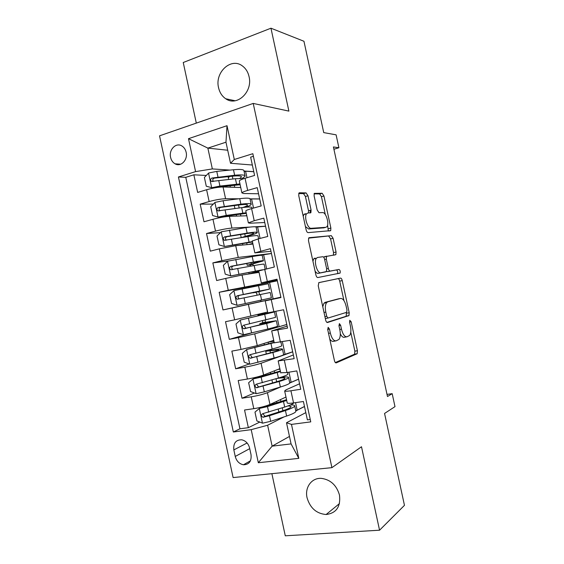 <?xml version="1.0" encoding="UTF-8"?>
<svg xmlns="http://www.w3.org/2000/svg" width="564" height="564" viewBox="0 0 564 564"><rect width="100%" height="100%" fill="white"/><g stroke="black" fill="none" stroke-linecap="round" stroke-linejoin="round"><path stroke-width="0.85" d="M328.163 327.332L327.726 329.658L334.403 360.502C334.854 362.229 335.474 363.019 336.25 362.871L357.174 353.72L357.421 350.716L351.161 321.776L349.772 320.274L349.609 322.291L350.427 326.055C351.245 330.328 350.984 333.465 349.645 335.467L347.072 336.771C344.745 337.068 342.877 334.53 341.467 329.172L340.635 325.315L339.387 323.623L338.992 325.865L339.831 329.736C340.663 334.099 340.381 337.328 338.978 339.422L336.214 340.832C333.754 341.164 331.787 338.562 330.328 333.042L329.468 329.073L328.163 327.332M218.571 87.737C219.692 92.609 222.082 96.282 225.741 98.763C236.809 106.899 252.968 91.925 249.062 76.619C248.005 72.023 245.805 68.477 242.457 65.988C231.113 56.999 214.56 72.453 218.571 87.737M307.063 497.779C310.115 508.072 316.46 513.656 326.112 514.523C336.341 513.184 340.797 506.705 339.486 495.1C336.602 485.244 330.596 479.675 321.459 478.385C311.723 477.581 304.574 487.374 307.063 497.779M170.589 157.377C171.287 160.345 172.781 162.488 175.066 163.814C180.825 167.339 188.066 159.894 186.141 152.273C185.464 149.375 184.019 147.26 181.819 145.921C175.968 142.191 168.643 149.756 170.589 157.377M307.993 195.771L306.09 192.916L299.463 192.775L298.92 193.078L298.744 195.637L306.139 229.823C306.597 231.571 307.246 232.509 308.078 232.622L330.708 230.648L330.878 228.089L323.933 196.004L322.157 193.262L314.268 193.374L314.113 195.863L317.158 209.942L318.991 212.691L322.657 212.586C325.929 212.149 329.475 223.732 326.979 226.629L325.851 227.32L311.194 228.307C307.747 228.956 303.89 216.971 306.541 213.805L307.881 213.009L310.912 212.649L311.088 210.069L307.993 195.771L305.42 196.476L303.517 193.628L298.716 193.537M271.883 473.675L285.278 535.8L379.558 530.209L404.459 505.337L384.556 413.454L394.99 406.63L392.184 393.665L387.482 396.52L333.416 146.95L338.901 147.747L336.102 134.831L323.736 132.611L303.954 41.271L270.953 28.2L183.244 62.505L196.307 123.114M379.558 530.209L361.496 446.751L331.914 467.655L253.215 103.423L288.888 111.115L270.953 28.2M318.886 282.606L318.237 285.772L325.639 320.007C326.098 321.741 326.725 322.58 327.522 322.509L348.975 315.579L349.201 312.717L342.242 280.597C341.819 278.961 341.248 278.13 340.522 278.108L318.886 282.606M315.889 274.901L308.487 240.687L308.691 237.973L309.171 237.677L331.336 235.667L333.084 238.283L336.059 252.023L335.876 254.66L326.507 256.401L326.309 259.109L328.34 268.492C328.777 270.177 329.383 271.037 330.144 271.072L339.006 269.444C340.12 270.156 340.48 271.369 340.078 273.096L317.793 277.551C316.982 277.523 316.348 276.642 315.889 274.901M229.329 176.645L228.413 176.602M206.311 175.453L193.861 174.805L197.654 192.416L206.6 189.744L209.145 201.559C215.582 199.818 221.06 198.873 225.586 198.718L238.734 198.796M213.319 204.09L200.185 204.154L203.985 221.772L212.966 219.29L215.518 231.106C221.976 229.463 227.44 228.448 231.917 228.067L250.162 227.052M220.468 232.636L206.516 233.524L210.316 251.149L219.34 248.844L221.885 260.667L238.255 257.431L271.446 253.49M228.758 260.935L212.847 262.902L216.647 280.541L225.713 278.412L228.265 290.241L277.34 280.794L257.438 284.968L257.593 285.715M257.487 285.194L219.177 292.293L222.977 309.939L260.991 301.451M260.723 300.217L261.005 301.507L280.879 297.179L232.086 307.993L234.638 319.83L225.515 321.706L229.315 339.352L250.529 333.253M286.78 324.497L254.731 333.846L238.466 337.589L241.018 349.426L231.853 351.125L235.66 368.786L249.225 363.984M292.688 351.83L261.076 363.258C256.817 364.675 251.41 365.987 244.846 367.192L247.406 379.043L238.198 380.559L242.005 398.226L251.234 396.816C257.818 395.709 263.212 394.328 267.421 392.678L280.724 386.918M254.399 393.002L242.005 398.226M310.242 419.489L307.38 419.87L303.411 401.505L293.548 402.929C289.917 403.436 287.816 403.464 287.252 403.013L287.196 402.752M299.583 383.788L286.04 389.823L284.658 390.986C285.208 391.374 287.295 391.303 290.925 390.767L300.767 389.266L296.805 370.908L286.984 372.522L280.724 372.769M293.358 354.96L278.172 360.939L294.161 358.676L290.199 340.325L274.259 342.799M287.139 326.147L271.686 330.899L287.562 328.1L283.6 309.756L267.794 312.851M280.914 297.341L265.207 300.88L280.957 297.538L277.002 279.208L261.322 282.874L277.185 280.068M258.749 270.939L274.365 266.991L270.403 248.668L254.85 252.876L270.974 251.283M252.291 241.018L258.143 238.917L267.766 236.457L263.811 218.148L254.216 220.721L248.379 222.886L250.078 223.21L264.756 222.519M245.833 211.112L245.784 210.901C246.137 210.351 248.075 209.582 251.6 208.595L261.181 205.938L257.226 187.636L247.674 190.406C244.156 191.443 242.238 192.282 241.907 192.916L243.669 193.508L258.552 193.762M250.078 198.866L259.666 198.916M206.6 189.744C213.03 187.967 218.515 187.044 223.055 186.98L240.743 187.516M255.118 226.777L265.552 226.199M212.966 219.29C219.417 217.605 224.888 216.618 229.386 216.329L246.842 215.786M219.34 248.844L235.717 245.685L252.947 244.078M225.713 278.412L242.055 275.056L259.059 272.377M234.638 319.83L267.611 312.019M241.018 349.426L257.269 345.605L273.73 340.353M247.406 379.043C253.976 377.873 259.377 376.533 263.614 375.025L279.843 368.694M310.517 212.924L309.967 210.365M251.022 454.64L249.605 448.042C248.357 443.494 245.728 440.738 241.709 439.793C235.83 439.786 233.207 443.163 233.841 449.917L235.244 456.445C236.535 461.14 239.277 463.911 243.458 464.771C249.14 464.616 251.664 461.239 251.022 454.64M331.914 467.655L233.108 477.567L159.541 135.832L253.215 103.423M193.861 174.805L185.767 177.322L178.421 176.983L233.341 431.996L251.199 429.662L267.618 425.242L284.073 416.895M178.421 176.983L195.588 171.611L188.489 138.681L227.01 125.694L234.307 159.492L252.841 153.697L310.757 421.872L291.475 424.389L298.807 458.356L258.326 462.741L251.199 429.662M289.776 382.998L298.589 379.177M185.767 177.322L239.94 428.795L248.35 427.681L244.543 410.007L253.793 408.674C260.385 407.603 265.771 406.193 269.966 404.459L285.962 397.056M253.398 156.284L250.642 157.144L254.59 175.439L245.058 178.28C241.547 179.352 239.637 180.233 239.319 180.931L239.383 181.22M244.846 367.192L235.66 368.786M238.466 337.589L229.315 339.352M232.086 307.993L222.977 309.939M219.177 292.293L228.265 290.241M212.847 262.902L221.885 260.667M206.516 233.524L215.518 231.106M200.185 204.154L209.145 201.559M227.708 150.228L207.862 148.113L212.346 168.925L229.999 170.088M244 171.012L253.772 171.653M295.804 410.944L304.497 406.531M267.618 425.242L272.13 446.152L291.08 443.91L286.512 422.746L291.475 424.389M289.466 436.437L272.13 446.152L258.326 462.741M305.815 412.629L286.512 422.746M333.916 149.241L338.901 147.747M392.184 393.665L387.024 394.391M252.341 165.019L230.521 163.271L225.974 142.198L207.862 148.113L188.489 138.681M304.482 406.454L297.165 410.162L295.67 410.373M297.165 410.162L295.536 402.64M259.778 422.069L248.35 427.681M239.94 428.795L233.341 431.996M298.575 379.114L291.151 382.329L288.965 372.198M291.151 382.329L289.67 382.568M292.674 351.788L283.431 354.812M271.517 350.223L271.305 349.25M285.144 354.509L282.395 341.77M286.78 324.476L279.145 326.704L269.796 328.53M265.545 322.545L265.045 320.232M263.691 313.965L263.494 313.055M279.145 326.704L275.831 311.356M259.539 294.704L258.855 291.56M273.145 298.906L269.543 282.233M271.453 253.518L259.553 255.436M254.865 273.039L254.738 272.475M253.278 265.707L252.891 263.903M266.645 268.802L263.55 254.456M265.566 226.249L256.148 227.066M247.025 236.732L246.926 236.26M260.082 238.424L257.551 226.693M259.68 198.986L251.558 198.944L250.12 199.353M253.532 208.06L251.558 198.944M234.307 159.492L230.521 163.271M212.346 168.925L195.588 171.611M253.793 171.738L245.573 171.202L244.134 171.632M246.976 177.709L245.573 171.202M291.08 443.91L298.807 458.356M227.01 125.694L225.974 142.198M329.728 338.901C331.033 340.903 332.316 341.706 333.578 341.305L335.587 340.945M340.311 333.895C341.678 336.525 343.074 337.646 344.491 337.237L346.5 336.877M335.34 362.553L354.615 354.157L354.876 351.153L350.787 332.252M343.934 300.612L339.718 281.14C339.295 279.504 338.724 278.679 337.991 278.658L318.723 282.67M326.887 322.382L346.141 316.284L346.486 312.385M326.704 316.284L328.008 318.047L346.62 312.343L346.994 310.193L346.134 306.224C344.78 300.986 342.933 298.384 340.6 298.434L327.776 301.81L326.591 302.656C325.252 304.694 324.984 307.845 325.802 312.096L326.704 316.284L324.913 316.637M325.329 318.568L327.931 318.061M338.217 298.92L340.6 298.434M322.77 306.731L323.962 303.199L325.153 302.346L338.047 298.955M308.593 238.135L331.336 235.667M333.387 255.21L333.543 252.616L330.574 238.896L328.826 236.288M326.225 256.465L324.342 256.733L323.757 257.346M326.648 271.122L327.571 271.651L339.006 269.444M337.498 273.716L337.554 273.66C337.963 271.933 337.603 270.713 336.482 270.008M317.567 257.473L316.397 258.241C313.584 261.463 317.419 273.85 320.874 272.779L326.436 271.559L326.648 268.788L324.603 259.362C324.166 257.67 323.553 256.789 322.77 256.726L317.567 257.473M314.952 258.086L313.781 258.848L312.928 261.21M315.064 271.087C316.143 272.75 317.208 273.505 318.258 273.364L320.874 272.779M326.041 271.827L318.258 273.364M308.501 212.995L308.508 210.753L305.42 196.476M305.286 213.693L303.94 214.496L303.228 216.357M305.434 226.559L308.593 228.97L311.194 228.307M323.785 227.842L308.593 228.97M325.308 214.56L321.438 196.681L319.661 193.946L314.07 193.833M328.326 231.05L327.599 225.135M286.54 399.707L261.351 407.546L259.419 408.435L254.977 412.108L256.874 420.92L262.598 423.183L270.664 421.315L286.625 416.056C293.379 413.764 296.431 412.058 295.797 410.937L294.732 406.024M279.201 411.875L278.743 411.501M259.419 408.435L267.491 406.588L286.702 400.461M285.997 397.211L285.596 397.225M276.896 402.964L276.564 401.406M293.851 402.886C292.956 403.972 289.896 405.361 284.686 407.053L262.718 413.687C260.878 414.9 260.956 416.091 262.958 417.247L269.458 415.717L285.44 410.536C292.194 408.287 295.261 406.623 294.634 405.565C294.175 405.086 292.772 404.881 290.425 404.952M288.07 405.89L290.968 406.411C291.482 407.3 288.923 408.681 283.297 410.557L265.609 416.197L264.995 416.253L263.303 414.272M280.343 370.999L255.027 378.197L253.06 378.959L248.639 382.73L250.543 391.543L256.239 393.7L264.312 391.86L280.364 387.024C287.154 384.93 290.263 383.471 289.692 382.653L288.599 377.619M253.06 378.959L261.139 377.14L280.456 371.542M279.955 369.209L278.024 369.406M287.485 372.444L287.795 373.883C288.352 374.616 285.229 375.998 278.426 378.028L256.359 384.183C254.547 385.353 254.597 386.537 256.5 387.729L279.173 381.511C285.976 379.459 289.092 378.042 288.528 377.274C287.774 376.773 284.975 376.858 280.125 377.52M277.037 378.437C281.563 377.774 284.171 377.668 284.862 378.113C285.321 378.754 282.719 379.932 277.058 381.638L259.278 386.834L258.552 386.883L256.987 384.803M270.424 352.845L269.98 350.787L265.743 351.259L268.506 349.99M271.39 349.624L269.317 350.455L271.813 350.173C277.989 349.081 281.528 348.686 282.423 349.003C282.924 349.476 279.751 350.639 272.913 352.5L274.104 358.013C280.935 356.117 284.094 354.904 283.586 354.375L282.472 349.229M274.146 342.313L246.708 349.497L242.316 353.36L244.212 362.173L249.887 364.231L274.104 358.013M246.708 349.497L274.224 342.644M273.843 340.903L269.705 341.636M273.914 341.22L267.914 342.207M280.921 342.045L281.69 345.612C282.183 346.049 279.011 347.184 272.165 349.024L250 354.693C248.216 355.828 248.238 357.005 250.049 358.225L272.913 352.5M269.98 350.787L278.757 349.821C279.166 350.216 276.515 351.189 270.819 352.74L252.947 357.484L252.122 357.513L250.684 355.327M264.185 323.947L263.98 322.989L259.792 323.687L262.577 322.749L262.739 320.775M265.482 322.263L276.325 320.74L266.652 323.503L267.844 329.009C274.717 327.31 277.932 326.344 277.481 326.112L276.346 320.846M270.769 312.844L240.363 320.049L235.985 324.011L237.881 332.816L243.535 334.769L267.844 329.009M240.363 320.049L274.435 311.984L263.656 313.788M270.762 312.787L257.952 315.142L263.628 313.654M274.449 312.054L275.592 317.356L243.648 325.216C241.893 326.316 241.878 327.487 243.606 328.734L266.652 323.503M263.98 322.989L272.652 321.55L246.623 328.142L245.7 328.156L244.402 325.816M256.832 295.282L256.93 293.795L255.739 292.328L253.137 292.822L257.205 291.595M269.486 289.078L268.337 283.741L234.018 290.615L229.661 294.669L231.557 303.467L237.19 305.328L271.383 297.863L270.226 292.497L260.399 294.521L261.59 300.027M258.46 285.539L259.651 291.045L269.493 289.106L258.876 291.644M259.651 291.045L237.296 295.755C235.576 296.819 235.533 297.989 237.169 299.251L239.284 298.814C237.529 297.531 237.613 296.361 239.538 295.303L257.269 291.87M237.169 299.251L260.399 294.521M263.367 260.723L262.239 255.506C262.528 254.998 259.186 255.358 252.214 256.571L227.673 261.195L223.344 265.348L225.233 274.139L230.845 275.902L262.479 269.789M230.845 275.902L259.997 270.438M258.82 271.298L249.034 273.815L254.85 273.004M258.862 271.481L252.616 273.061L254.801 272.772M252.214 256.571L253.398 262.07C260.364 260.822 263.698 260.42 263.402 260.871L250.776 264.523L252.975 264.304M250.938 266.145L249.852 265.045L247.194 265.277L251.276 264.1L250.98 262.725M253.398 262.07L230.944 266.3C229.252 267.343 229.188 268.506 230.746 269.782L254.145 265.545C261.111 264.276 264.438 263.846 264.128 264.262L265.186 269.141M230.746 269.782L232.876 269.479C231.212 268.168 231.325 267.005 233.221 265.996L251.382 262.655L259.722 261.647L251.276 264.1M257.247 232.382L256.148 227.292C256.373 226.488 252.975 226.594 245.96 227.616L221.328 231.783L217.02 236.034L218.917 244.825L224.5 246.489L252.411 241.582M224.5 246.489L252.496 241.991M252.792 243.345L249.048 244.445M252.876 243.733L250.931 244.268M245.96 227.616L247.152 233.115C254.16 232.058 257.544 231.903 257.304 232.65C256.641 233.404 253.271 234.582 247.215 236.182L244.854 237.07M241.378 237.627L245.284 236.337L244.748 233.87M247.152 233.115L224.599 236.866C222.935 237.881 222.843 239.037 224.331 240.327L247.899 236.591C254.9 235.512 258.284 235.329 258.037 236.034L258.629 238.791M226.474 240.151C224.902 238.812 225.043 237.663 226.904 236.697L245.157 233.806C250.994 232.925 253.814 232.791 253.631 233.411C253.081 234.039 250.296 235.012 245.284 236.337M251.135 204.055L250.063 199.085C250.219 197.985 246.771 197.851 239.714 198.676L223.097 200.742L214.997 202.391L210.71 206.734L212.6 215.526L218.162 217.084L226.263 215.42L246.186 212.734M218.162 217.084L246.32 213.361M246.764 215.413L245.622 215.829M245.657 207.199C249.027 206.05 250.881 205.134 251.22 204.443C251.389 203.4 247.948 203.308 240.906 204.175L218.254 207.446C216.618 208.44 216.513 209.589 217.923 210.887L241.653 207.644C248.696 206.762 252.129 206.819 251.946 207.827L252.087 208.454M219.932 210.767C218.606 209.371 218.818 208.257 220.587 207.418L238.932 204.972C244.804 204.253 247.674 204.323 247.54 205.19C247.258 205.768 245.707 206.53 242.887 207.489M245.023 175.742L243.972 170.892C244.071 169.496 240.574 169.115 233.475 169.75L216.766 171.393L208.659 173.007L204.394 177.448L206.29 186.233L211.824 187.699L219.932 186.064L239.961 183.906M211.824 187.699L240.144 184.738M229.724 176.462L228.293 177.681M230.563 185.542L230.133 186.191M242.294 178.358L245.128 176.243C245.241 174.91 241.752 174.579 234.659 175.242L211.909 178.041C210.309 179.014 210.175 180.156 211.521 181.453L235.407 178.71L244.24 178.534M213.446 181.382C212.318 179.965 212.593 178.887 214.278 178.146L232.713 176.151C238.621 175.594 241.533 175.869 241.448 176.983L239.799 178.372M223.055 186.98L225.586 198.718M229.386 216.329L231.917 228.067M235.717 245.685L238.255 257.431M242.055 275.056L244.586 286.808M248.393 304.44L250.924 316.2M254.731 333.846L257.269 345.605M261.076 363.258L263.614 375.025M267.421 392.678L269.966 404.459M290.925 390.767L293.548 402.929M245.058 178.28L247.674 190.406M251.6 208.595L254.216 220.721M258.143 238.917L260.765 251.05M264.692 269.261L267.315 281.401M271.249 299.611L273.871 311.758M277.805 329.982L280.428 342.137M284.362 360.368L286.984 372.522M251.234 396.816L253.793 408.674M249.732 448.641L235.244 456.445M247.095 442.98L233.841 449.917M328.537 333.373L330.328 333.042M338.95 325.632L340.635 325.315M339.775 329.482L341.467 329.172M349.567 322.072L351.161 321.776M354.876 351.153L357.421 350.716M354.375 354.347L356.927 353.91M327.684 329.404L329.468 329.073M337.991 278.658L340.522 278.108M339.718 281.14L342.242 280.597M346.663 313.217L349.201 312.717M346.141 316.284L348.679 315.791M325.153 302.346L327.776 301.81M324.011 312.456L325.802 312.096M330.574 238.896L333.084 238.283M333.543 252.616L336.059 252.023M324.342 256.733L326.824 256.155M324.631 259.496L326.309 259.109M326.662 268.873L328.34 268.492M327.571 271.651L330.144 271.072M308.508 210.753L311.088 210.069M323.32 227.955L325.851 227.32M319.661 193.946L322.157 193.262M321.438 196.681L323.933 196.004M328.375 228.716L330.878 228.089M303.517 193.628L306.09 192.916M259.306 408.526L262.45 423.127M282.902 410.684L282.289 407.821M280.964 401.709L280.505 399.58M285.44 410.536L286.625 416.056M283.495 401.54L284.686 407.053M269.458 415.717L270.664 421.315M267.491 406.588L268.697 412.178M265.609 416.197L263.487 417.226M252.947 379.057L256.098 393.644M276.663 381.757L276.007 378.74M274.724 372.79L274.308 370.851M279.173 381.511L280.364 387.024M277.234 372.522L278.426 378.028M263.106 386.262L264.312 391.86M261.139 377.14L262.345 382.73M259.278 386.834L257.121 387.722M271.319 349.652L268.231 350.209M246.602 349.595L249.739 364.175M268.492 343.885L268.119 342.172M270.974 343.511L272.165 349.024M256.761 356.829L257.967 362.419M254.794 347.706L256 353.297M252.947 357.484L250.761 358.232M265.418 322.284L262.338 322.897M240.25 320.148L243.394 334.72M262.253 314.994L262.119 314.374M264.713 314.515L265.905 320.028M250.416 327.402L251.622 332.993M248.449 318.286L249.655 323.87M246.623 328.142L244.409 328.749M233.905 290.714L237.042 305.286M244.071 297.989L245.277 303.58M242.104 288.881L243.31 294.464M239.538 295.303L237.296 295.755M258.805 291.651L255.739 292.328M227.56 261.294L230.704 275.859M253.13 272.708L252.905 271.672M254.145 265.545L255.337 271.051M237.733 268.598L238.932 274.182M235.766 259.489L236.972 265.066M233.221 265.996L230.944 266.3M252.905 264.312L249.852 265.045M221.222 231.889L224.359 246.447M247.074 244.628L246.679 242.816M247.899 236.591L249.084 242.09M231.395 239.214L232.594 244.797M229.428 230.105L230.634 235.689M226.904 236.697L224.599 236.866M214.884 202.497L218.021 217.048M240.891 215.97L240.454 213.968M239.164 207.975L238.53 205.028M241.653 207.644L242.837 213.143M239.714 198.676L240.906 204.175M225.057 209.843L226.263 215.42M223.097 200.742L224.303 206.318M220.587 207.418L218.254 207.446M208.553 173.12L211.683 187.664M234.709 187.333L234.236 185.133M232.904 178.978L232.305 176.194M235.407 178.71L236.598 184.209M233.475 169.75L234.659 175.242M218.726 180.487L219.932 186.064M216.766 171.393L217.972 176.969M214.278 178.146L211.909 178.041M235.146 100.766L225.741 98.763M339.443 503.61L326.112 514.523M180.713 164.209L175.066 163.814M284.658 390.986L287.252 403.013M278.172 360.939L280.766 372.959M271.686 330.899L274.28 342.912M265.207 300.88L267.801 312.886M258.728 270.868L261.322 282.874M252.256 240.877L254.85 252.876M245.784 210.901L248.379 222.886M239.319 180.931L241.907 192.916M250.444 460.816L243.458 464.771M354.615 354.157L357.174 353.72M346.437 316.073L348.975 315.579M323.962 303.199L326.591 302.656M333.775 255.154L335.876 254.66M323.94 257.001L326.507 256.401M337.554 273.66L340.078 273.096M313.781 258.848L316.397 258.241M309.742 212.959L310.912 212.649M303.94 214.496L306.541 213.805M329.439 230.965L330.708 230.648M278.228 409.126L278.778 411.692M291.052 406.792L290.968 406.411M264.995 416.26L262.958 417.247M271.926 379.932L272.581 382.963M270.304 372.416L270.642 373.96M258.552 386.883L256.5 387.729M271.369 349.539L268.443 350.068M265.743 351.259L266.321 353.938M264.058 343.441L264.382 344.949M252.122 357.52L250.049 358.225M265.461 322.171L262.577 322.749M259.792 323.687L260.067 324.934M257.952 315.142L258.122 315.946M245.692 328.163L243.606 328.734M253.06 292.462L253.137 292.822M248.745 272.468L249.034 273.815M246.806 263.487L247.194 265.277M242.492 243.5L242.823 245.023M240.56 234.525L241.23 237.648M226.432 240.158L224.331 240.327M236.245 214.546L236.584 216.104M234.314 205.571L234.948 208.532M219.544 210.851L217.923 210.887M230.091 186.007L230.352 187.199M228.251 177.477L228.674 179.43M241.448 176.983L241.357 176.56M212.903 181.509L211.521 181.453"/></g></svg>
